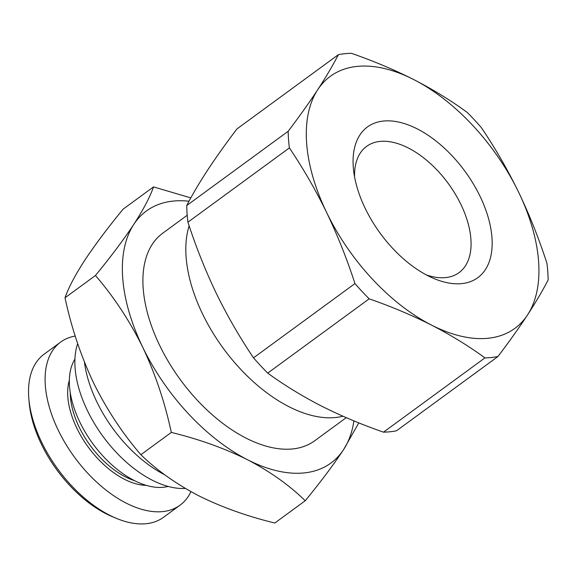 <?xml version="1.0" encoding="UTF-8"?>
<svg xmlns="http://www.w3.org/2000/svg" width="577" height="577" viewBox="0 0 577 577"><rect width="100%" height="100%" fill="white"/><g stroke="black" fill="none" stroke-linecap="round" stroke-linejoin="round"><path stroke-width="0.87" d="M190.929 491.633A101.062 56.806 -126.2 0 1 180.053 505.185L163.5 517.309A101.062 56.806 -126.2 0 1 146.306 523.7A101.062 56.806 -126.2 0 1 116.446 518.384A101.062 56.806 -126.2 0 1 28.85 398.75A101.062 56.806 -126.2 0 1 44.09 354.22L60.65 342.096A101.062 56.806 -126.2 0 1 75.212 336.066M180.053 505.185A101.062 56.806 -126.2 0 1 162.858 511.575A101.062 56.806 -126.2 0 1 65.699 443.958A101.062 56.806 -126.2 0 1 60.65 342.096M168.152 486.433A80.852 45.446 -126.2 0 1 163.558 487.255A80.852 45.446 -126.2 0 1 90.639 440.604A80.852 45.446 -126.2 0 1 74.931 359.11M342.911 416.212A128.628 72.298 -126.2 0 1 335.706 417.496A128.628 72.298 -126.2 0 1 226.119 352.107A128.628 72.298 -126.2 0 1 189.148 225.823M187.215 215.271L162.7 233.216A128.628 72.298 53.8 0 0 169.126 362.854A128.628 72.298 53.8 0 0 292.784 448.92A128.628 72.298 53.8 0 0 314.667 440.785L346.25 417.669M383.51 432.159A174.564 98.119 53.8 0 0 390.146 431.755A174.564 98.119 53.8 0 0 396.514 430.788L497.951 356.521C509.145 341.728 519.004 327.873 527.515 314.948A156.187 87.791 -126.2 0 1 431.517 325.096C412 315.244 391.213 306.495 369.165 298.836L267.728 373.103C283.999 384.989 301.814 395.923 321.158 405.898C340.675 415.743 361.462 424.499 383.51 432.159L484.947 357.891C468.668 346.005 450.861 335.071 431.517 325.096A156.187 87.791 -126.2 0 1 326.625 212.473C315.532 189.775 303.113 168.253 289.373 147.914L187.936 222.181C195.899 246.747 205.347 270.447 216.26 293.275C227.36 315.98 239.772 337.502 253.519 357.841A174.564 98.119 53.8 0 0 267.728 373.103M186.732 205.549L288.168 131.282C299.362 116.489 309.214 102.634 317.725 89.709A156.187 87.791 -126.2 0 1 413.723 79.568C394.206 69.716 373.42 60.967 351.371 53.3A174.564 98.119 53.8 0 0 344.736 53.711A174.564 98.119 53.8 0 0 338.367 54.678L236.931 128.945C225.73 143.738 215.877 157.593 207.367 170.511C199.029 183.306 192.148 194.983 186.732 205.549A174.564 98.119 53.8 0 0 187.936 222.181M383.337 121.062A93.402 52.5 53.8 0 0 353.578 170.345A93.402 52.5 53.8 0 0 432.26 277.811A93.402 52.5 53.8 0 0 461.91 283.595A93.402 52.5 53.8 0 0 480.028 196.267A93.402 52.5 53.8 0 0 383.337 121.062M426.288 274.883A78.241 43.982 53.8 0 0 445.725 277.587A78.241 43.982 53.8 0 0 458.275 273.181A78.241 43.982 53.8 0 0 455.549 194.492A78.241 43.982 53.8 0 0 379.904 141.43A78.241 43.982 53.8 0 0 365.854 146.947A78.241 43.982 53.8 0 0 354.566 176.923M116.446 518.384L112.803 516.877A96.467 54.224 -126.2 0 1 29.189 402.674L28.85 398.75M146.291 485.365A70.747 39.763 -126.2 0 1 88.267 447.132A70.747 39.763 -126.2 0 1 69.348 380.272M134.708 480.735A68.908 38.731 -126.2 0 1 70.257 392.706M185.34 488.438A96.467 54.224 -126.2 0 1 103.716 437.395A96.467 54.224 -126.2 0 1 77.664 343.632M164.813 474.835A101.062 56.806 -126.2 0 1 84.437 362.125M358.793 422.883L343.575 449.62C333.434 464.896 320.653 481.939 305.233 500.742L274.803 523.022C247.014 516.249 221.59 507.133 198.531 495.679C175.963 483.858 156.749 470.205 140.875 454.705C122.555 433.486 106.81 409.605 93.64 383.056C80.968 356.146 71.425 327.722 65.021 297.782C68.526 287.699 75.097 275.207 84.74 260.292C94.88 245.023 107.661 227.98 123.081 209.177L153.518 186.898L190.814 197.897M305.233 500.742C289.365 485.243 270.144 471.582 247.583 459.768C224.518 448.315 199.094 439.198 171.311 432.425L140.875 454.705M171.311 432.425C164.899 402.486 155.364 374.055 142.685 347.145C129.515 320.596 113.77 296.715 95.45 275.503L65.021 297.782M95.45 275.503C110.871 256.7 123.651 239.657 133.792 224.381C143.435 209.473 150.006 196.973 153.518 186.898M353.91 420.9A156.187 87.791 -126.2 0 1 343.575 449.62A156.187 87.791 -126.2 0 1 247.583 459.768A156.187 87.791 -126.2 0 1 142.685 347.145A156.187 87.791 -126.2 0 1 133.792 224.381A156.187 87.791 -126.2 0 1 189.018 201.214M548.15 279.917C542.726 290.483 535.853 302.16 527.515 314.948A156.187 87.791 -126.2 0 0 518.615 192.184C529.535 215.019 538.976 238.719 546.946 263.285A174.564 98.119 53.8 0 1 548.15 279.917M481.362 127.625C495.102 147.964 507.522 169.487 518.615 192.184A156.187 87.791 -126.2 0 0 413.723 79.568C433.067 89.543 450.875 100.477 467.154 112.364A174.564 98.119 53.8 0 1 481.362 127.625M253.519 357.841L354.956 283.574C346.986 259.008 337.545 235.308 326.625 212.473A156.187 87.791 -126.2 0 1 317.725 89.709C326.063 76.921 332.943 65.244 338.367 54.678M369.165 298.836A174.564 98.119 -126.2 0 1 354.956 283.574M484.947 357.891A174.564 98.119 53.8 0 0 497.951 356.521M288.168 131.282A174.564 98.119 53.8 0 0 289.373 147.914"/></g></svg>
